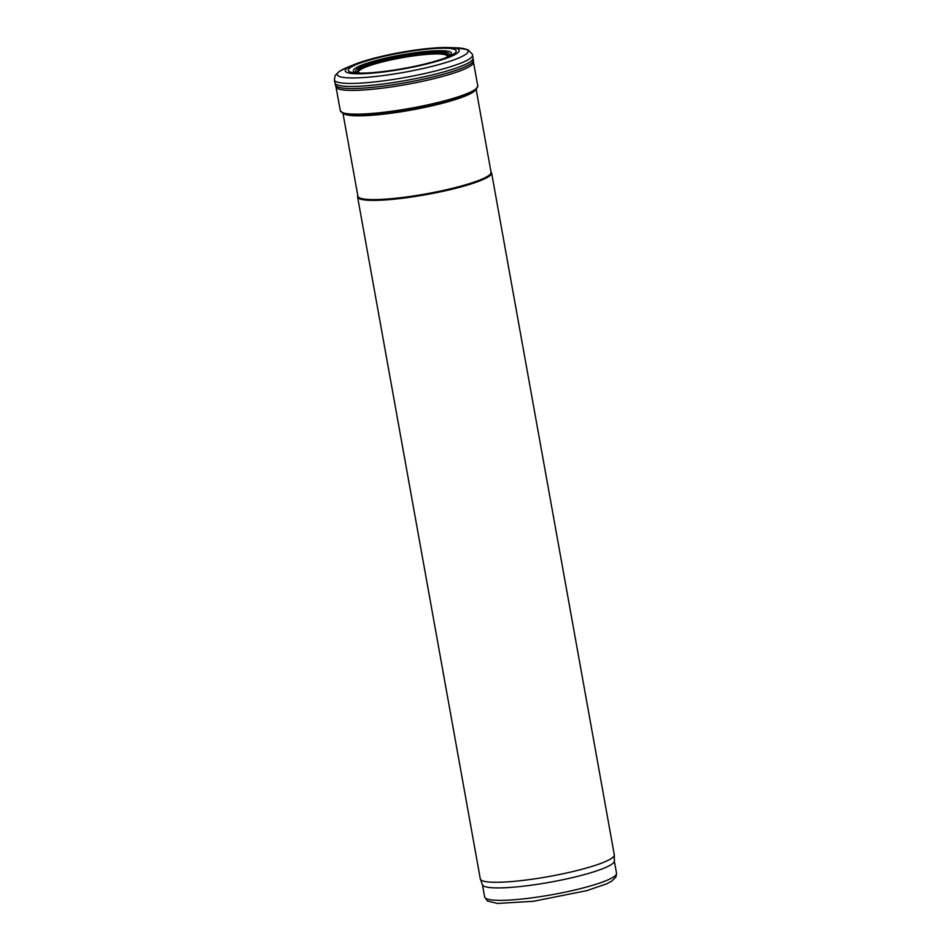 <?xml version="1.0" encoding="UTF-8"?>
<svg xmlns="http://www.w3.org/2000/svg" width="951" height="951" viewBox="0 0 951 951"><rect width="100%" height="100%" fill="white"/><g stroke="black" fill="none" stroke-linecap="round" stroke-linejoin="round"><path stroke-width="1.43" d="M357.838 195.799L357.707 196.144A68.068 9.819 -10.2 0 0 357.612 197A68.068 9.819 -10.2 0 0 426.345 194.61A68.068 9.819 -10.2 0 0 491.596 172.892A68.068 9.819 -10.2 0 0 491.215 172.119L490.978 171.846M357.612 197L480.303 878.89A68.068 9.819 -10.2 0 0 480.374 879.128A68.068 9.819 -10.2 0 0 549.036 876.501A68.068 9.819 -10.2 0 0 614.31 855.032A68.068 9.819 -10.2 0 0 614.287 854.783L491.596 172.892M480.374 879.128L482.478 884.81A67.01 9.665 -10.2 0 0 550.07 882.219A67.01 9.665 -10.2 0 0 614.322 861.095L614.31 855.032M343.359 113.359A67.64 9.76 -10.2 0 0 411.141 110.078A67.64 9.76 -10.2 0 0 475.821 89.525A69.257 9.997 169.8 0 1 473.016 91.427A69.257 9.997 169.8 0 1 464.801 95.183A69.257 9.997 169.8 0 1 402.13 110.435A69.257 9.997 169.8 0 1 346.628 114.156A69.257 9.997 169.8 0 1 343.359 113.347M471.518 92.283L476.808 88.55A69.471 10.021 169.8 0 1 476.154 89.216A69.471 10.021 169.8 0 1 464.944 95.041A69.471 10.021 169.8 0 1 396.84 111.16A69.471 10.021 169.8 0 1 342.954 113.205L357.909 196.203A67.64 9.76 -10.2 0 0 426.203 193.838A67.64 9.76 -10.2 0 0 491.049 172.25L476.118 89.263M342.954 113.205A69.471 10.021 169.8 0 1 342.098 112.8M359.323 72.894A45.66 6.586 169.8 0 1 359.205 72.858A45.66 6.586 169.8 0 1 358.658 72.585A45.66 6.586 169.8 0 1 376.037 62.849A45.66 6.586 169.8 0 1 424.039 53.886A45.66 6.586 169.8 0 1 447.243 56.656A45.66 6.586 169.8 0 1 446.827 57.096A45.66 6.586 169.8 0 1 446.744 57.167M448.991 56.466A54.801 7.905 169.8 0 1 448.908 56.501A54.801 7.905 169.8 0 1 357.053 73.025A54.801 7.905 169.8 0 1 362.973 62.088A54.801 7.905 169.8 0 1 428.96 48.988A54.801 7.905 169.8 0 1 448.991 56.466M451.38 56.299A57.904 8.357 169.8 0 1 372.495 73.132A57.904 8.357 169.8 0 1 354.141 64.561A57.904 8.357 169.8 0 1 430.886 48.263A57.904 8.357 169.8 0 1 448.694 47.55A57.904 8.357 169.8 0 1 451.38 56.299M473.384 60.377L473.503 62.326A69.851 10.081 169.8 0 1 462.305 70.005A69.851 10.081 169.8 0 1 386.498 87.623A69.851 10.081 169.8 0 1 336.036 87.052L335.477 85.198A70.065 10.116 169.8 0 0 386.189 85.733A70.065 10.116 169.8 0 0 462.245 68.032A70.065 10.116 169.8 0 0 473.384 60.377L473.099 58.094A70.184 10.128 169.8 0 1 462.079 65.881A70.184 10.128 169.8 0 1 385.345 83.712A70.184 10.128 169.8 0 1 334.942 82.951L335.477 85.198M482.43 884.692L484.653 897.007A67.01 9.665 -10.2 0 0 552.305 894.653A67.01 9.665 -10.2 0 0 616.533 873.268L614.322 860.964M359.216 72.858L358.325 72.24A45.279 6.538 169.8 0 1 423.98 54.647A45.279 6.538 169.8 0 1 447.457 56.204L446.827 57.096M358.67 72.597L360.06 73.108A45.874 6.621 169.8 0 1 373.481 63.432A45.874 6.621 169.8 0 1 424.134 53.72A45.874 6.621 169.8 0 1 446.138 57.619M359.585 73.084A47.609 6.871 169.8 0 1 371.009 63.146A47.609 6.871 169.8 0 1 425.038 52.662A47.609 6.871 169.8 0 1 446.578 57.417L446.399 57.524M359.383 73.108A49.868 7.192 169.8 0 1 367.871 62.921A49.868 7.192 169.8 0 1 426.25 51.437A49.868 7.192 169.8 0 1 446.756 57.381M473.099 58.094L472.338 54.171L467.94 49.725L455.898 47.788A66.522 9.605 169.8 0 1 458.311 58.166A66.522 9.605 169.8 0 1 367.74 77.233A66.522 9.605 169.8 0 1 347.472 67.295L339.031 71.575L335.132 75.533L334.395 79.932L334.942 82.951M472.564 55.063A70.196 10.128 169.8 0 1 461.71 62.778A70.196 10.128 169.8 0 1 384.965 80.669A70.196 10.128 169.8 0 1 334.395 79.932M476.154 89.216L477.759 85.923A69.851 10.081 169.8 0 1 465.158 94.327A69.851 10.081 169.8 0 1 388.995 111.624A69.851 10.081 169.8 0 1 340.268 110.649L342.931 113.193M484.653 897.007L487.447 901.025L497.468 903.45L533.463 901.286L586.898 890.611L606.738 883.8L611.826 881.101L616.01 876.881L616.533 873.268M342.087 112.789L348.339 114.441M354.141 64.561L347.472 67.295M336 86.91L340.28 110.661M446.138 57.631L447.243 56.656M455.898 47.788L448.694 47.55M477.759 85.923L473.491 62.172"/></g></svg>
